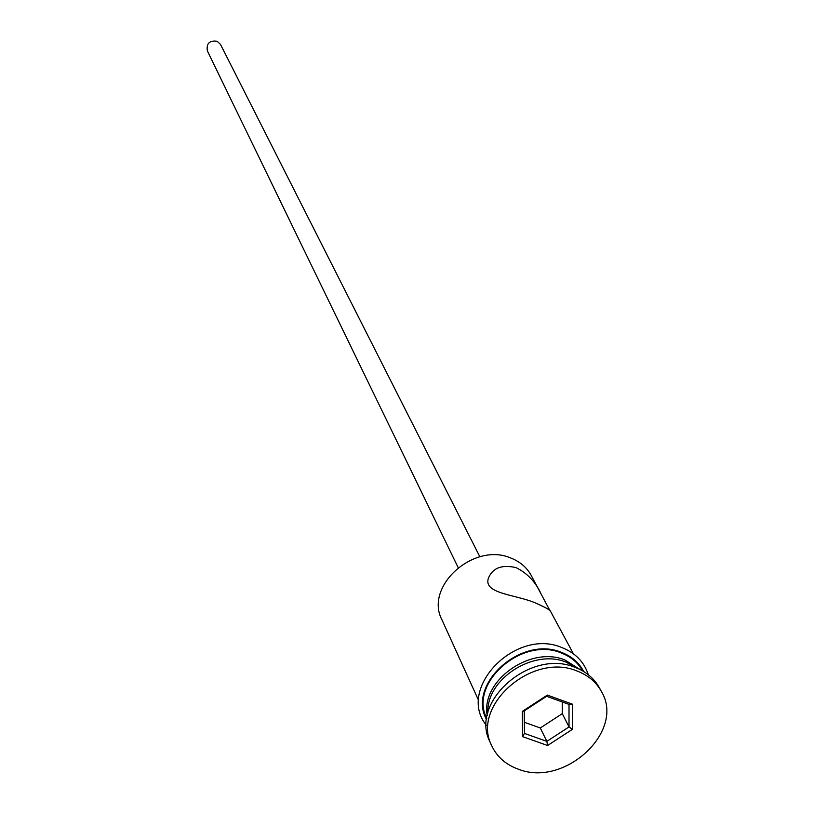 <?xml version="1.0" encoding="UTF-8"?>
<svg xmlns="http://www.w3.org/2000/svg" width="813" height="813" viewBox="0 0 813 813"><rect width="100%" height="100%" fill="white"/><g stroke="black" fill="none" stroke-linecap="round" stroke-linejoin="round"><path stroke-width="1.22" d="M550.086 610.919L531.214 575.431C526.824 567.464 520.076 561.692 510.96 558.084C473.959 541.753 424.244 586.407 441.896 619.709L478.715 700.674M458.146 567.545L207.356 50.863C206.238 43.435 209.51 40.233 217.183 41.26L220.465 44.359L479.863 556.783M540.879 593.378C535.228 581.569 526.936 572.972 516.001 567.606C501.57 564.344 492.322 568.033 488.247 578.663C483.837 593.551 514.487 594.455 534.507 602.545C545.34 607.311 550.726 610.319 550.655 611.549L573.368 653.743M577.342 668.286L566.092 662.148C533.491 648.52 486.194 679.14 487.881 712.645M601.346 691.375L599.364 687.737C594.14 678.347 586.051 671.568 575.076 667.392C530.31 648.256 469.091 702.33 490.026 741.944L491.723 745.724C496.936 756.832 505.798 764.647 518.298 769.169C564.537 787.848 625.705 731.07 601.346 691.375C596.112 681.975 588.002 675.176 577.006 670.999C532.139 651.853 470.757 706.04 491.723 745.724M582.586 670.877C577.972 662.605 570.848 656.64 561.224 652.961C521.936 636.122 468.41 683.469 486.763 718.377M580.076 669.546L564.964 660.014C530.279 645.38 480.635 681.009 487.221 715.582M522.312 711.405L547.332 695.085L572.393 704.17L572.403 729.352L547.586 745.501L522.566 736.639L522.312 711.405L524.253 710.867L524.466 733.428L546.844 741.365L569.029 726.924L569.009 704.404L546.6 696.294L524.253 710.867M524.355 722.29L540.299 727.97L546.844 741.365L547.586 745.501M540.299 727.97L562.281 713.651L569.029 726.924L572.403 729.352M562.281 713.651L562.25 701.965M522.566 736.639L524.466 733.428M569.009 704.404L572.393 704.17M547.332 695.085L546.6 696.294M583.683 671.518C579.069 662.676 571.691 656.304 561.539 652.412C521.245 635.116 466.703 684.404 486.611 719.637M486.357 725.257C456.286 688.774 515.523 627.453 561.935 647.585C575.38 652.91 584.171 661.955 588.307 674.719"/></g></svg>
